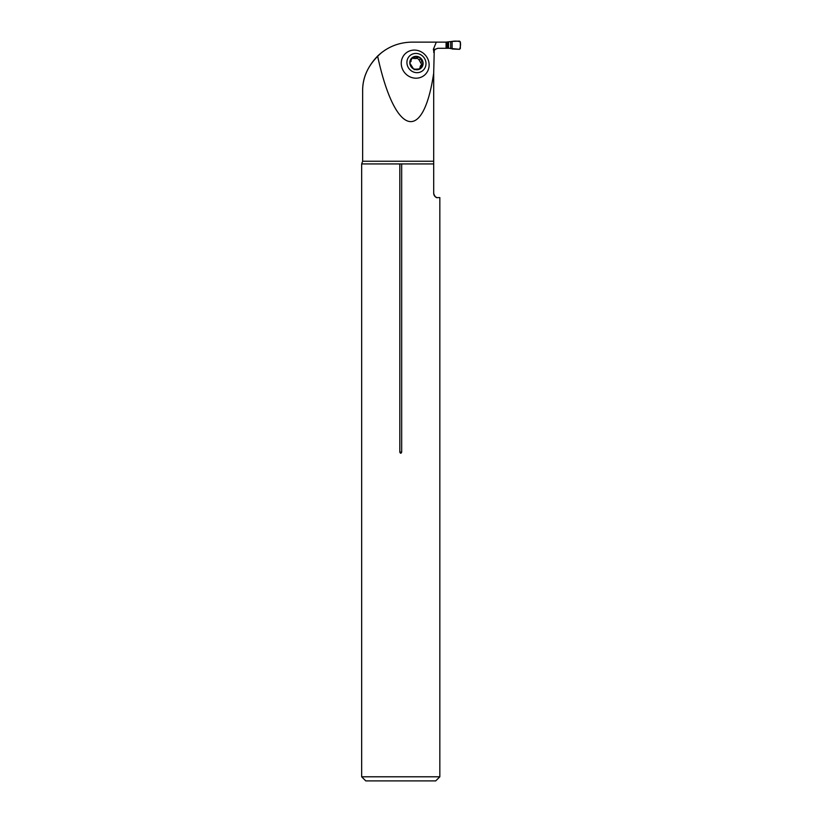<?xml version="1.0" encoding="UTF-8"?>
<svg xmlns="http://www.w3.org/2000/svg" width="822" height="822" viewBox="0 0 822 822"><rect width="100%" height="100%" fill="white"/><g stroke="black" fill="none" stroke-linecap="round" stroke-linejoin="round"><path stroke-width="1.23" d="M401.28 64.147A14.406 13.573 -130.8 0 1 414.37 50.08A14.406 13.573 -130.8 0 1 429.105 64.147A14.406 13.573 -130.8 0 1 416.014 78.203A14.406 13.573 -130.8 0 1 401.28 64.147M433.369 49.32L435.095 49.32L433.821 51.406L433.369 49.32L436.318 42.128L411.966 42.128C398.711 42.333 387.254 46.977 377.606 56.071C394.868 135.764 423.073 144.364 433.697 73.158L434.242 50.368M433.821 51.406L433.697 52.403M434.91 49.495L437.777 48.293L449.357 48.293L459.488 49.32L460.341 48.498L460.341 41.922C460.752 44.799 460.464 47.265 459.488 49.32L452.1 48.991L452.1 41.419C455.234 40.874 457.977 41.038 460.341 41.922L459.488 41.1L452.1 41.419L452.1 48.991M385.518 49.823L381.84 52.403C368.729 63.767 362.327 76.785 362.646 91.448L362.646 161.246L433.697 161.246L433.697 73.158M377.606 56.071C367.413 66.705 362.43 78.501 362.646 91.448M436.318 42.128L446.079 42.128L446.079 48.293M435.095 49.32L437.807 48.293M439.832 776.79L361.659 776.79L365.769 780.9L435.722 780.9L439.832 776.79L439.832 197.588L437.807 197.588C436.256 198.174 434.889 196.797 433.697 193.478L433.697 161.246M399.821 452.1L401.67 452.1C401.054 453.631 400.437 453.631 399.821 452.1L399.821 163.927L361.659 163.927L361.659 776.79M433.749 194.105L434.293 195.595M434.612 196.057L435.259 196.694M435.465 196.848L436.441 197.352M433.697 163.927L401.67 163.927L401.67 452.1M399.821 163.927L401.67 163.927M412.397 57.509L409.808 63.058A6.895 6.494 -130.8 0 1 419.436 57.232A6.895 6.494 -130.8 0 1 420.124 68.873A6.895 6.494 -130.8 0 1 409.808 63.058L413.476 68.873L415.059 69.161M415.891 53.43A9.864 9.289 49.2 0 0 408.493 67.866A9.864 9.289 49.2 0 0 424.984 67.866A9.864 9.289 49.2 0 0 415.891 53.43M412.788 57.232L417.72 57.057M417.545 57.355L419.436 57.232L423.104 63.058L420.361 65.966L419.734 69.069M414.463 57.355L413.363 58.413L416.209 58.598L417.504 57.427M409.818 62.472L411.103 61.393L409.859 62.236M409.88 62.153L410.157 61.629M420.299 58.896L419.107 59.965L421.82 64.784M422.087 64.712L420.124 68.873L414.781 69.264M414.185 69.695L414.73 69.264M420.792 67.394L419.641 68.39M421.994 61.599L420.843 62.595M416.949 57.951L419.158 59.883M411.894 58.136L413.312 58.341M452.1 41.419L446.079 42.128M420.741 67.332L419.6 68.318M420.248 58.979L419.107 59.965M421.902 61.609L420.761 62.585M414.504 57.427L413.363 58.413M450.651 41.778L450.651 48.642M446.49 42.128L446.49 48.293M447.404 42.128L447.404 48.293M447.805 42.128L447.805 48.293M448.524 42.128L448.524 48.293M362.646 161.246L361.659 163.927"/></g></svg>
